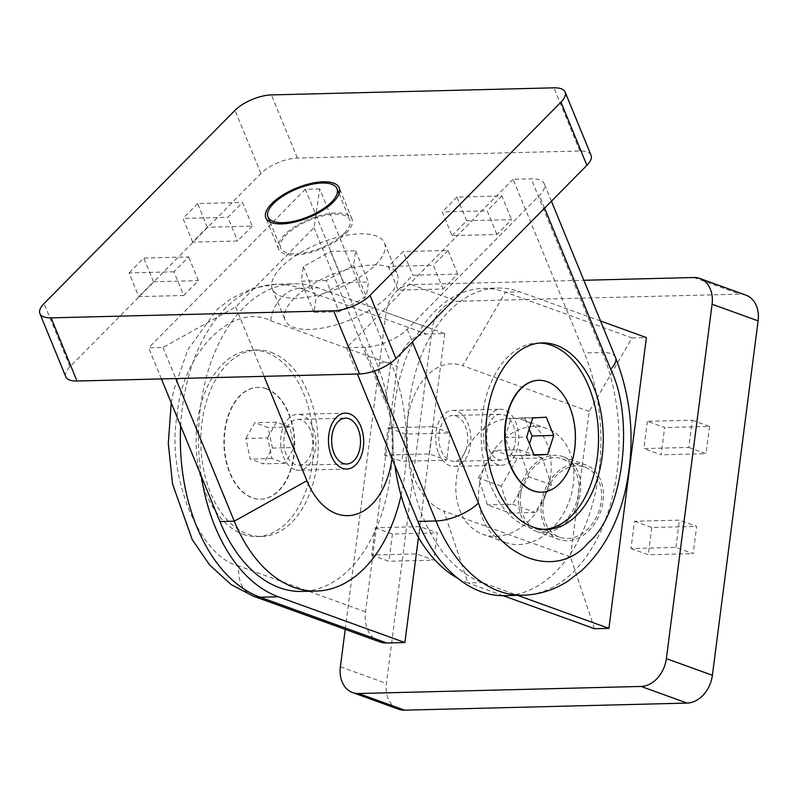<?xml version="1.0" encoding="UTF-8"?>
<svg xmlns="http://www.w3.org/2000/svg" width="798" height="798" viewBox="0 0 798 798"><rect width="100%" height="100%" fill="white"/><g stroke="black" fill="none" stroke-linecap="round" stroke-linejoin="round"><path stroke-width="0.6" stroke-dasharray="3.99 2.99" d="M346.103 233.265A39.631 15.95 -22.3 0 0 351.978 219.001A39.631 15.95 -22.3 0 0 323.25 214.762A39.631 15.95 -22.3 0 0 284.527 234.812A39.631 15.95 -22.3 0 0 278.652 249.076A39.631 15.95 -22.3 0 0 307.37 253.315A39.631 15.95 -22.3 0 0 346.103 233.265M344.287 233.315A37.297 15.012 157.7 0 1 307.838 252.178A37.297 15.012 157.7 0 1 280.806 248.188A37.297 15.012 157.7 0 1 286.332 234.762A37.297 15.012 157.7 0 1 322.781 215.899A37.297 15.012 157.7 0 1 349.823 219.889A37.297 15.012 157.7 0 1 344.287 233.315M281.345 267.2A60.608 24.399 -22.3 0 0 272.357 289.016A60.608 24.399 -22.3 0 0 316.277 295.499A60.608 24.399 -22.3 0 0 375.509 264.836A60.608 24.399 -22.3 0 0 384.506 243.021A60.608 24.399 -22.3 0 0 340.576 236.537A60.608 24.399 -22.3 0 0 281.345 267.2M294.133 298.392A60.608 24.399 -22.3 0 0 285.145 320.207A60.608 24.399 -22.3 0 0 329.075 326.691A60.608 24.399 -22.3 0 0 388.307 296.028A60.608 24.399 -22.3 0 0 397.294 274.213A60.608 24.399 -22.3 0 0 353.364 267.729A60.608 24.399 -22.3 0 0 294.133 298.392M539.867 343.04A93.236 58.683 88.6 0 0 537.513 343.02A93.236 58.683 88.6 0 0 487.598 391.758A93.236 58.683 88.6 0 0 490.89 485.783A93.236 58.683 88.6 0 0 542.191 529.443A93.236 58.683 88.6 0 0 544.535 529.313M438.591 453.274A27.97 17.606 88.6 0 0 453.982 466.371A27.97 17.606 88.6 0 0 468.965 451.748A27.97 17.606 88.6 0 0 467.977 423.539A27.97 17.606 88.6 0 0 452.586 410.441A27.97 17.606 88.6 0 0 437.613 425.065A27.97 17.606 88.6 0 0 438.591 453.274M486.401 452.067A27.97 17.606 88.6 0 0 501.792 465.174A27.97 17.606 88.6 0 0 516.775 450.551A27.97 17.606 88.6 0 0 515.787 422.341A27.97 17.606 88.6 0 0 500.396 409.244A27.97 17.606 88.6 0 0 485.423 423.868A27.97 17.606 88.6 0 0 486.401 452.067M310.312 430.102A22.933 14.434 88.6 0 0 297.694 419.359A22.933 14.434 88.6 0 0 285.415 431.349A22.933 14.434 88.6 0 0 286.223 454.481A22.933 14.434 88.6 0 0 298.841 465.224A22.933 14.434 88.6 0 0 311.12 453.234A22.933 14.434 88.6 0 0 310.312 430.102M538.63 380.307A55.94 35.212 -91.4 0 1 569.233 406.511A55.94 35.212 -91.4 0 1 571.238 462.79A55.94 35.212 -91.4 0 1 541.433 492.157M529.194 429.105L524.535 417.743L510.999 418.531L504.944 437.563L512.426 455.798L525.962 455.01L529.493 443.888M524.535 417.743L546.261 417.194M532.735 417.992L510.999 418.531M525.962 455.01L533.972 454.81M512.426 455.798L534.161 455.249M504.944 437.563L526.68 437.015M326.282 280.567L301.195 281.195L303.33 266.652L330.572 251.47L355.669 250.841L353.524 265.395L326.282 280.567L339.08 311.759L366.312 296.587L368.457 282.033L343.359 282.662L316.128 297.844L313.983 312.387L339.08 311.759M313.983 312.387L301.195 281.195M353.524 265.395L366.312 296.587M355.669 250.841L368.457 282.033M330.572 251.47L343.359 282.662M303.33 266.652L316.128 297.844M161.415 378.92L148.667 347.838L163.021 347.479L235.649 307.001L313.993 227.729L319.709 188.936L390.96 362.661A149.186 93.885 -91.4 0 1 401.075 495.458M392.008 458.411A74.593 46.942 88.6 0 0 385.244 401.464L390.96 362.661L376.606 363.02A149.186 93.885 -91.4 0 1 381.873 513.453A149.186 93.885 -91.4 0 1 302.003 591.438M513.084 179.251L346.601 347.699L364.716 347.25A32.638 13.137 -22.3 0 0 407.199 329.275L539.408 195.5A32.638 13.137 -22.3 0 0 544.246 183.749A32.638 13.137 -22.3 0 0 531.189 178.802L513.084 179.251L584.336 352.985A158.513 99.75 -91.4 0 1 589.922 512.815A158.513 99.75 -91.4 0 1 505.064 595.667M163.021 347.479L175.769 378.561M235.649 307.001L264.088 376.347M313.993 227.729L385.244 401.464M319.709 188.936L305.355 189.296L376.606 363.02M305.355 189.296L148.667 347.838M346.601 347.699L357.394 374.003M591.049 155.251A27.97 11.262 -22.3 0 0 579.857 151.002L297.345 158.084A27.97 11.262 -22.3 0 0 260.916 173.495L69.955 366.721A27.97 11.262 -22.3 0 0 65.805 376.786M173.984 271.799L129.077 272.926L138.792 296.617L183.7 295.489L173.984 271.799L188.677 256.936L143.77 258.063L129.077 272.926M138.792 296.617L153.485 281.754L143.77 258.063M183.7 295.489L198.393 280.627L188.677 256.936M153.485 281.754L198.393 280.627M252.258 226.133L237.565 240.996L192.657 242.123L207.34 227.26L252.258 226.133L242.542 202.443L227.849 217.305L237.565 240.996M192.657 242.123L182.942 218.433L227.849 217.305M207.34 227.26L197.625 203.57L242.542 202.443M197.625 203.57L182.942 218.433M451.987 235.619L466.67 220.757L511.588 219.63L496.895 234.492L451.987 235.619L442.272 211.929L487.179 210.802L496.895 234.492M466.67 220.757L456.955 197.066L501.872 195.939L511.588 219.63M456.955 197.066L442.272 211.929M501.872 195.939L487.179 210.802M398.122 290.113L412.815 275.25L457.723 274.123L443.04 288.986L398.122 290.113L388.407 266.422L403.1 251.56L412.815 275.25M457.723 274.123L448.007 250.432L403.1 251.56M443.04 288.986L433.324 265.295L388.407 266.422M448.007 250.432L433.324 265.295M541.463 502.94A39.631 29.905 109.9 0 1 585.732 464.905A39.631 29.905 109.9 0 1 603.039 501.393A39.631 29.905 109.9 0 1 558.78 539.428A39.631 29.905 109.9 0 1 541.463 502.94M518.74 494.72A39.631 29.905 109.9 0 1 563.009 456.685A39.631 29.905 109.9 0 1 580.316 493.174A39.631 29.905 109.9 0 1 536.057 531.219A39.631 29.905 109.9 0 1 518.74 494.72M543.278 502.89A37.297 28.149 -70.1 0 0 559.568 537.244A37.297 28.149 -70.1 0 0 601.233 501.443A37.297 28.149 -70.1 0 0 584.934 467.089A37.297 28.149 -70.1 0 0 543.278 502.89M520.555 494.68A37.297 28.149 -70.1 0 0 536.845 529.024A37.297 28.149 -70.1 0 0 578.51 493.224A37.297 28.149 -70.1 0 0 562.221 458.88A37.297 28.149 -70.1 0 0 520.555 494.68M573.323 484.346A60.608 45.745 109.9 0 1 505.623 542.52A60.608 45.745 109.9 0 1 479.149 486.7A60.608 45.745 109.9 0 1 546.849 428.526A60.608 45.745 109.9 0 1 573.323 484.346M550.6 476.127A60.608 45.745 109.9 0 1 482.9 534.301A60.608 45.745 109.9 0 1 456.426 478.481A60.608 45.745 109.9 0 1 524.126 420.307A60.608 45.745 109.9 0 1 550.6 476.127M243.081 534.261A93.236 58.683 88.6 0 0 257.136 536.595A93.236 58.683 88.6 0 0 313.315 453.124A93.236 58.683 88.6 0 0 266.522 352.517A93.236 58.683 88.6 0 0 252.467 350.172A93.236 58.683 88.6 0 0 196.288 433.643A93.236 58.683 88.6 0 0 243.081 534.261M271.23 352.397A93.236 58.683 -91.4 0 1 318.023 453.005A93.236 58.683 -91.4 0 1 261.844 536.475A93.236 58.683 -91.4 0 1 247.789 534.141A93.236 58.683 -91.4 0 1 200.996 433.523A93.236 58.683 -91.4 0 1 257.175 350.053A93.236 58.683 -91.4 0 1 271.23 352.397M294.751 469.553A27.97 17.606 -91.4 0 1 280.706 439.369A27.97 17.606 -91.4 0 1 297.564 414.332A27.97 17.606 -91.4 0 1 301.784 415.03A27.97 17.606 -91.4 0 1 315.818 445.214A27.97 17.606 -91.4 0 1 298.971 470.261A27.97 17.606 -91.4 0 1 294.751 469.553M450.401 460.765A22.933 14.434 88.6 0 0 453.863 461.334A22.933 14.434 88.6 0 0 467.678 440.805A22.933 14.434 88.6 0 0 456.167 416.047A22.933 14.434 88.6 0 0 452.705 415.479A22.933 14.434 88.6 0 0 438.89 436.007A22.933 14.434 88.6 0 0 450.401 460.765M503.977 414.85A22.933 14.434 -91.4 0 1 515.488 439.598A22.933 14.434 -91.4 0 1 501.673 460.137A22.933 14.434 -91.4 0 1 498.211 459.558A22.933 14.434 -91.4 0 1 486.7 434.81A22.933 14.434 -91.4 0 1 500.516 414.282A22.933 14.434 -91.4 0 1 503.977 414.85M266.542 388.746A55.94 35.212 88.6 0 0 258.103 387.339A55.94 35.212 88.6 0 0 224.398 437.424A55.94 35.212 88.6 0 0 252.477 497.792A55.94 35.212 88.6 0 0 260.916 499.189A55.94 35.212 88.6 0 0 294.622 449.104A55.94 35.212 88.6 0 0 266.542 388.746M266.183 388.756A55.94 35.212 88.6 0 0 257.744 387.349A55.94 35.212 88.6 0 0 224.038 437.434A55.94 35.212 88.6 0 0 252.118 497.802A55.94 35.212 88.6 0 0 260.547 499.199A55.94 35.212 88.6 0 0 294.253 449.114A55.94 35.212 88.6 0 0 266.183 388.756M267.599 437.922L276.577 422.152L289.864 426.96L294.163 447.538L285.175 463.309L271.889 458.501L267.599 437.922L245.864 438.471L250.163 459.05L263.45 463.847L272.437 448.077L268.138 427.499L254.851 422.701L245.864 438.471M289.864 426.96L268.138 427.499M272.437 448.077L294.163 447.538M276.577 422.152L254.851 422.701M271.889 458.501L250.163 459.05M285.175 463.309L263.45 463.847M510.171 513.094L535.268 512.466L551.328 484.895L542.301 457.942L517.204 458.571L501.144 486.152L510.171 513.094L487.448 504.885L478.421 477.932L494.481 450.361L519.578 449.733L528.605 476.675L512.545 504.256L487.448 504.885M512.545 504.256L535.268 512.466M501.144 486.152L478.421 477.932M517.204 458.571L494.481 450.361M542.301 457.942L519.578 449.733M551.328 484.895L528.605 476.675M594.54 628.734L570.46 556.874L589.213 411.479L632.056 337.943L505.503 292.168A149.186 93.885 88.6 0 0 482.999 288.427A149.186 93.885 88.6 0 0 394.93 465.533M457.872 578.36A149.186 93.885 88.6 0 0 467.987 582.959L443.907 511.099A74.593 46.942 -91.4 0 1 407.269 421.763A74.593 46.942 -91.4 0 1 462.66 365.703L505.503 292.168L519.847 291.809A149.186 93.885 88.6 0 0 497.354 288.068A149.186 93.885 88.6 0 0 407.469 421.623A149.186 93.885 88.6 0 0 482.341 582.6L517.593 595.358M379.788 641.891A32.638 24.628 109.9 0 1 365.534 611.837L397.185 366.481A32.638 24.628 109.9 0 1 426.641 334.033L444.745 333.584L318.193 287.809A158.513 99.75 88.6 0 0 294.292 283.829A158.513 99.75 88.6 0 0 201.315 476.207M253.235 596.116A32.638 24.628 109.9 0 1 238.981 566.061C199.709 557.393 165.934 475.049 177.146 415.299C181.665 353.135 232.717 301.464 270.622 320.706A32.638 24.628 109.9 0 1 300.078 288.268L318.193 287.809M503.169 595.687L467.987 582.959L482.341 582.6M570.46 556.874L443.907 511.099M589.213 411.479L462.66 365.703M632.056 337.943L646.4 337.584M600.535 320.996L519.847 291.809M444.745 333.584L418.461 537.353M345.215 629.383L386.102 312.407A27.97 21.107 109.9 0 1 411.349 284.607L583.837 280.278M745.881 295.12A27.97 21.107 -70.1 0 0 739.886 294.163L457.374 301.245A27.97 21.107 -70.1 0 0 432.127 329.055L386.412 683.457A27.97 21.107 -70.1 0 0 398.621 709.213M675.906 547.398L679.417 520.136L634.51 521.264L630.989 548.525L675.906 547.398L693.163 553.642L696.674 526.381L679.417 520.136M634.51 521.264L651.767 527.508L696.674 526.381M630.989 548.525L648.245 554.77L693.163 553.642M651.767 527.508L648.245 554.77M647.397 421.304L643.886 448.566L688.794 447.439L692.315 420.177L647.397 421.304L664.664 427.548L661.143 454.81L643.886 448.566M688.794 447.439L706.05 453.683L661.143 454.81M692.315 420.177L709.572 426.421L664.664 427.548M709.572 426.421L706.05 453.683M429.464 453.942L432.985 426.681L388.067 427.808L384.556 455.069L429.464 453.942L446.72 460.187L401.813 461.314L384.556 455.069M432.985 426.681L450.242 432.925L405.324 434.052L388.067 427.808M450.242 432.925L446.72 460.187M405.324 434.052L401.813 461.314M416.566 553.902L420.087 526.64L375.18 527.767L371.659 555.029L416.566 553.902L433.833 560.146L437.344 532.884L420.087 526.64M375.18 527.767L392.436 534.012L437.344 532.884M371.659 555.029L388.915 561.273L433.833 560.146M392.436 534.012L388.915 561.273M523.179 595.208A158.513 99.75 88.6 0 0 608.036 512.366A158.513 99.75 88.6 0 0 602.44 352.526L584.336 352.985M615.497 357.484A32.638 13.137 -22.3 0 0 602.44 352.526L531.189 178.802M544.585 208.128L539.408 195.5M364.716 347.25L374.462 371.01M407.199 329.275L412.386 341.903M69.955 366.721L44.05 303.549M260.916 173.495L235.011 110.323M297.345 158.084L271.43 94.912M579.857 151.002L553.942 87.83M180.687 425.913A158.513 99.75 -91.4 0 1 276.178 284.288A158.513 99.75 -91.4 0 1 300.078 288.268L426.641 334.033M270.622 320.706L397.185 366.481M365.534 611.837L238.981 566.061M693.861 277.514L739.886 294.163M411.349 284.607L457.374 301.245M386.102 312.407L432.127 329.055M340.387 666.809L386.412 683.457M351.978 219.001L339.18 187.809M270.053 221.984L280.806 248.188M272.357 289.016L285.145 320.207M537.513 343.02L542.221 342.901M453.982 466.371L501.792 465.174M297.694 419.359L345.504 418.162M298.841 465.224L346.651 464.027M452.586 410.441L500.396 409.244M542.191 529.443L546.899 529.333M384.506 243.021L397.294 274.213M551.418 201.226L544.246 183.749M339.07 193.685L349.823 219.889M278.652 249.076L265.854 217.884M563.009 456.685L585.732 464.905M559.568 537.244L536.845 529.024M505.623 542.52L482.9 534.301M261.844 536.475L257.136 536.595M345.374 413.135L297.564 414.332M501.673 460.137L453.863 461.334M482.999 288.427L497.354 288.068M500.516 414.282L452.705 415.479M346.781 469.054L298.971 470.261M171.251 402.88L173.635 390.601L187.819 349.704L217.026 309.524L231.181 298.532L252.816 288.258L276.178 284.288L294.292 283.829M257.175 350.053L252.467 350.172M546.849 428.526L524.126 420.307M584.934 467.089L562.221 458.88M536.057 531.219L558.78 539.428"/><path stroke-width="1.2" d="M333.305 202.074A39.631 15.95 -22.3 0 0 339.18 187.809A39.631 15.95 -22.3 0 0 310.462 183.57A39.631 15.95 -22.3 0 0 271.729 203.62A39.631 15.95 -22.3 0 0 265.854 217.884A39.631 15.95 -22.3 0 0 294.572 222.123A39.631 15.95 -22.3 0 0 333.305 202.074M331.489 202.123A37.297 15.012 157.7 0 1 295.041 220.986A37.297 15.012 157.7 0 1 268.008 216.996A37.297 15.012 157.7 0 1 273.544 203.57A37.297 15.012 157.7 0 1 309.993 184.707A37.297 15.012 157.7 0 1 337.025 188.697A37.297 15.012 157.7 0 1 331.489 202.123M495.598 485.663A93.236 58.683 -91.4 0 1 492.306 391.638A93.236 58.683 -91.4 0 1 542.221 342.901A93.236 58.683 -91.4 0 1 593.522 386.571A93.236 58.683 -91.4 0 1 596.814 480.596A93.236 58.683 -91.4 0 1 546.899 529.333A93.236 58.683 -91.4 0 1 495.598 485.663M544.535 529.313A93.236 58.683 88.6 0 0 588.814 386.691A93.236 58.683 88.6 0 0 539.867 343.04M334.033 453.284A22.933 14.434 -91.4 0 1 333.225 430.152A22.933 14.434 -91.4 0 1 345.504 418.162A22.933 14.434 -91.4 0 1 358.122 428.905A22.933 14.434 -91.4 0 1 358.93 452.037A22.933 14.434 -91.4 0 1 346.651 464.027A22.933 14.434 -91.4 0 1 334.033 453.284M541.433 492.157A55.94 35.212 -91.4 0 1 541.253 492.166A55.94 35.212 -91.4 0 1 510.471 465.962A55.94 35.212 -91.4 0 1 508.496 409.554A55.94 35.212 -91.4 0 1 538.451 380.307A55.94 35.212 -91.4 0 1 538.63 380.307M569.592 406.501A55.94 35.212 -91.4 0 1 571.567 462.91A55.94 35.212 -91.4 0 1 541.613 492.157A55.94 35.212 -91.4 0 1 510.83 465.952A55.94 35.212 -91.4 0 1 508.865 409.544A55.94 35.212 -91.4 0 1 538.81 380.297A55.94 35.212 -91.4 0 1 569.592 406.501M529.493 443.888L532.017 435.977L529.194 429.105M532.735 417.992L546.261 417.194L553.742 435.439L547.687 454.461L534.161 455.249L526.68 437.015L532.735 417.992M532.017 435.977L553.742 435.439M533.972 454.81L547.687 454.461M401.075 495.458A149.186 93.885 -91.4 0 1 316.357 591.069A149.186 93.885 -91.4 0 1 234.273 521.204L306.901 480.735A74.593 46.942 88.6 0 0 354.811 514.68A74.593 46.942 88.6 0 0 392.008 458.411M316.357 591.069L302.003 591.438A149.186 93.885 -91.4 0 1 219.919 521.563L161.415 378.92M505.064 595.667A158.513 99.75 -91.4 0 1 417.853 521.433L435.967 520.974A158.513 99.75 88.6 0 0 523.179 595.208L505.064 595.667M374.462 371.01L435.967 520.974A32.638 13.137 -22.3 0 0 478.451 502.999C497.334 558.849 557.313 580.555 588.286 542.72C623.009 514.082 635.238 419.329 610.66 369.235A32.638 13.137 -22.3 0 0 615.497 357.484C632.206 400.297 635.457 444.785 625.243 490.96C617.532 523.757 603.158 550.171 582.101 570.191L567.967 581.104C554.171 589.971 539.239 594.67 523.179 595.208M175.769 378.561L234.273 521.204L219.919 521.563M264.088 376.347L306.901 480.735M357.394 374.003L417.853 521.433M39.9 313.614L65.805 376.786A27.97 11.262 -22.3 0 0 76.997 381.035L359.509 373.953A27.97 11.262 -22.3 0 0 395.938 358.541L586.899 165.326A27.97 11.262 -22.3 0 0 591.049 155.251L565.134 92.079A27.97 11.262 157.7 0 1 560.984 102.144L370.023 295.37A27.97 11.262 157.7 0 1 333.604 310.781L51.092 317.863A27.97 11.262 157.7 0 1 39.9 313.614A27.97 11.262 157.7 0 1 44.05 303.549L235.011 110.323A27.97 11.262 157.7 0 1 271.43 94.912L553.942 87.83A27.97 11.262 157.7 0 1 565.134 92.079M342.561 468.356A27.97 17.606 -91.4 0 1 328.517 438.172A27.97 17.606 -91.4 0 1 345.374 413.135A27.97 17.606 -91.4 0 1 349.594 413.833A27.97 17.606 -91.4 0 1 363.629 444.017A27.97 17.606 -91.4 0 1 346.781 469.054A27.97 17.606 -91.4 0 1 342.561 468.356M394.93 465.533A149.186 93.885 88.6 0 0 457.872 578.36M201.315 476.207A158.513 99.75 88.6 0 0 278.332 596.774L260.228 597.233A158.513 99.75 -91.4 0 1 180.687 425.913M517.593 595.358L608.894 628.375L594.54 628.734L503.169 595.687M608.894 628.375L646.4 337.584L600.535 320.996M418.461 537.353L404.895 642.55L278.332 596.774M404.895 642.55L386.781 642.998A32.638 24.628 109.9 0 1 379.788 641.891L253.235 596.116L231.26 584.675L209.645 564.994L192.228 539.618L172.538 483.937L168.298 443.429L171.251 402.88M583.837 280.278L693.861 277.514A27.97 21.107 109.9 0 1 699.866 278.472A27.97 21.107 109.9 0 1 712.085 304.238L666.36 658.639A27.97 21.107 109.9 0 1 641.113 686.44L358.601 693.532A27.97 21.107 109.9 0 1 352.606 692.574A27.97 21.107 109.9 0 1 340.387 666.809L345.215 629.383M352.606 692.574L398.621 709.213A27.97 21.107 -70.1 0 0 404.626 710.17L687.138 703.088A27.97 21.107 -70.1 0 0 712.385 675.278L758.1 320.876A27.97 21.107 -70.1 0 0 745.881 295.12L699.866 278.472M610.66 369.235L544.585 208.128M412.386 341.903L478.451 502.999M51.092 317.863L76.997 381.035M586.899 165.326L560.984 102.144M395.938 358.541L370.023 295.37M359.509 373.953L333.604 310.781M386.781 642.998L260.228 597.233A32.638 24.628 109.9 0 1 253.235 596.116M687.138 703.088L641.113 686.44M666.36 658.639L712.385 675.278M712.085 304.238L758.1 320.876M358.601 693.532L404.626 710.17M268.008 216.996L270.053 221.984M615.497 357.484L551.418 201.226M337.025 188.697L339.07 193.685"/></g></svg>
